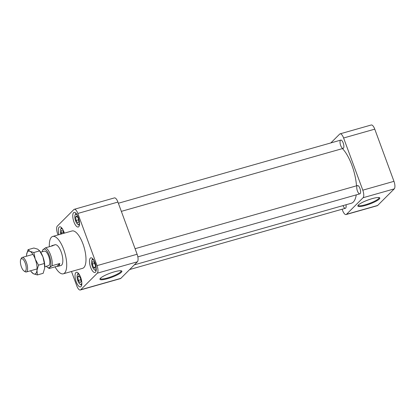 <?xml version="1.0" encoding="UTF-8"?>
<svg xmlns="http://www.w3.org/2000/svg" width="415" height="415" viewBox="0 0 415 415"><rect width="100%" height="100%" fill="white"/><g stroke="black" fill="none" stroke-linecap="round" stroke-linejoin="round"><path stroke-width="0.62" d="M61.503 233.956L61.166 233.038L61.456 230.392L63.064 231.139L63.858 233.287M62.997 229.801A5.317 1.966 -105.8 0 0 60.927 228.95A5.317 1.966 -105.8 0 0 60.642 229.376A5.317 1.966 -105.8 0 0 60.777 234.159M60.642 229.376L61.181 228.209A6.386 2.36 74.2 0 1 61.529 227.69M63.521 232.374L61.166 233.038M76.666 215.961L78.285 218.321L78.866 221.942L77.761 223.047L76.106 220.49L75.556 217.066L76.666 215.961M77.449 215.364A5.317 1.966 -105.8 0 0 75.374 214.514A5.317 1.966 -105.8 0 0 75.094 214.939A5.317 1.966 -105.8 0 0 75.291 219.955A5.317 1.966 -105.8 0 0 77.761 224.328A5.317 1.966 -105.8 0 0 78.985 224.323A5.317 1.966 -105.8 0 0 79.54 222.731M79.4 225.298A6.386 2.36 74.2 0 1 78.829 225.039L77.761 224.328M75.094 214.939L75.629 213.772A6.386 2.36 74.2 0 1 75.981 213.253M78.523 219.805L76.106 220.49M77.117 216.62L75.556 217.066M95.466 265.683L95.175 268.334L93.567 267.582L92.286 264.101L92.659 261.492L94.184 262.202L95.466 265.683M94.169 260.812A5.317 1.966 -105.8 0 0 92.099 259.961A5.317 1.966 -105.8 0 0 91.819 260.387A5.317 1.966 -105.8 0 0 92.343 266.425A5.317 1.966 -105.8 0 0 94.485 269.776A5.317 1.966 -105.8 0 0 96.259 268.178M91.819 260.387L92.353 259.219A6.386 2.36 74.2 0 1 92.701 258.701M96.119 270.746A6.386 2.36 74.2 0 1 95.554 270.487L94.485 269.776M95.315 267.089L93.567 267.582M94.641 263.437L92.286 264.101M79.965 282.765L78.347 280.405L77.766 276.784L78.871 275.679L80.526 278.232L81.075 281.661L79.965 282.765M79.716 275.249A5.317 1.966 -105.8 0 0 77.647 274.398A5.317 1.966 -105.8 0 0 77.366 274.823A5.317 1.966 -105.8 0 0 77.558 279.84A5.317 1.966 -105.8 0 0 80.033 284.213A5.317 1.966 -105.8 0 0 81.807 282.615M77.366 274.823L77.901 273.656A6.386 2.36 74.2 0 1 78.238 273.148A6.386 2.36 74.2 0 1 78.248 273.137M81.672 285.183A6.386 2.36 74.2 0 1 81.101 284.923L80.033 284.213M80.764 279.72L78.347 280.405M79.306 276.349L77.766 276.784M117.922 202.069L77.818 213.455A6.215 2.298 -105.8 0 0 74.295 209.295L114.405 197.908A6.215 2.298 74.2 0 1 117.922 202.069L137.121 254.25A6.215 2.298 74.2 0 1 137.407 261.792L120.817 278.372A6.215 2.298 74.2 0 1 120.407 278.621L80.297 290.007A6.215 2.298 -105.8 0 0 80.707 289.758L120.817 278.372M58.946 234.677A7.595 2.806 74.2 0 1 59.138 227.145A7.595 2.806 74.2 0 1 59.636 226.839A7.595 2.806 74.2 0 1 63.936 231.923A7.595 2.806 74.2 0 1 64.346 233.147M78.736 226.709A7.595 2.806 74.2 0 1 78.238 227.015A7.595 2.806 74.2 0 1 73.688 221.211A7.595 2.806 74.2 0 1 73.585 212.708A7.595 2.806 74.2 0 1 74.088 212.402A7.595 2.806 74.2 0 1 78.637 218.207A7.595 2.806 74.2 0 1 78.736 226.709M90.657 267.379A7.595 2.806 74.2 0 1 90.309 258.156A7.595 2.806 74.2 0 1 90.812 257.85A7.595 2.806 74.2 0 1 95.585 264.391A7.595 2.806 74.2 0 1 94.957 272.463A7.595 2.806 74.2 0 1 90.657 267.379M75.857 272.593A7.595 2.806 74.2 0 1 76.36 272.287A7.595 2.806 74.2 0 1 80.909 278.092A7.595 2.806 74.2 0 1 81.008 286.594A7.595 2.806 74.2 0 1 80.505 286.9A7.595 2.806 74.2 0 1 75.955 281.095A7.595 2.806 74.2 0 1 75.857 272.593M80.297 290.007A6.215 2.298 -105.8 0 1 76.78 285.847L71.494 271.483M58.048 234.937L57.581 233.666A6.215 2.298 -105.8 0 1 57.296 226.123L73.886 209.544A6.215 2.298 -105.8 0 1 74.295 209.295M137.407 261.792L97.302 273.179L80.707 289.758M97.302 273.179A6.215 2.298 -105.8 0 0 97.017 265.636L137.121 254.25M77.818 213.455L97.017 265.636M63.319 273.801L82.601 268.329A19.417 7.174 -105.8 0 0 84.198 247.693A19.417 7.174 -105.8 0 0 71.997 230.973L52.715 236.446A19.417 7.174 74.2 0 1 64.916 253.166A19.417 7.174 74.2 0 1 63.319 273.801A19.417 7.174 74.2 0 1 55.055 266.835M49.344 246.718A19.417 7.174 74.2 0 1 51.429 237.23A19.417 7.174 74.2 0 1 52.715 236.446M114.338 271.825A11.693 2.189 -20.2 0 1 121.538 270.896A11.693 2.189 -20.2 0 1 111.666 277.308A11.693 2.189 -20.2 0 1 99.994 278.823A11.693 2.189 -20.2 0 1 114.338 271.825M54.355 245.182A10.785 3.984 74.2 0 1 55.071 244.751A10.785 3.984 74.2 0 1 61.851 254.037A10.785 3.984 74.2 0 1 60.958 265.501L58.059 266.326A10.785 3.984 74.2 0 1 57.031 266.274L49.323 268.464A10.785 3.984 74.2 0 1 48.586 268.09L47.507 267.369A9.706 3.59 74.2 0 1 46.34 266.29M100.259 278.429A11.112 2.08 159.8 0 0 100.28 278.532A11.112 2.08 159.8 0 0 109.373 277.381A11.112 2.08 159.8 0 0 120.641 271.892A11.112 2.08 159.8 0 0 121.133 270.86A11.112 2.08 159.8 0 0 121.076 270.767M342.442 148.601A30.202 11.158 74.2 0 1 356.49 185.837M356.252 194.874A30.202 11.158 74.2 0 1 351.334 203.246L134.351 264.848M358.181 205.207A11.112 2.08 159.8 0 0 358.202 205.311A11.112 2.08 159.8 0 0 365.376 204.745A11.112 2.08 159.8 0 0 378.563 198.671A11.112 2.08 159.8 0 0 379.056 197.639A11.112 2.08 159.8 0 0 378.999 197.545M365.402 205.451A11.693 2.189 -20.2 0 1 357.912 205.601A11.693 2.189 -20.2 0 1 368.074 199.973A11.693 2.189 -20.2 0 1 379.46 197.67A11.693 2.189 -20.2 0 1 376.389 201.052A11.693 2.189 -20.2 0 1 365.402 205.451M377.655 205.456A6.215 2.298 74.2 0 1 377.245 205.705L346.084 214.55A6.215 2.298 -105.8 0 0 346.499 214.301L377.655 205.456L394.25 188.877L363.089 197.727A6.215 2.298 -105.8 0 0 362.803 190.179L393.965 181.334A6.215 2.298 74.2 0 1 394.25 188.877M342.136 209.217L342.567 210.395A6.215 2.298 -105.8 0 0 346.084 214.55M374.766 129.153L343.604 137.998A6.215 2.298 -105.8 0 0 340.087 133.843L371.249 124.993A6.215 2.298 74.2 0 1 374.766 129.153L393.965 181.334M343.604 137.998L362.803 190.179M340.087 133.843A6.215 2.298 -105.8 0 0 339.678 134.092L330.833 142.926M363.089 197.727L346.499 214.301M340.487 140.275A4.316 1.593 74.2 0 1 340.772 140.104A4.316 1.593 74.2 0 1 343.361 143.398A4.316 1.593 74.2 0 1 343.413 148.233A4.316 1.593 74.2 0 1 343.132 148.404A4.316 1.593 74.2 0 1 340.544 145.105A4.316 1.593 74.2 0 1 340.487 140.275M346.001 204.761A4.316 1.593 74.2 0 1 345.399 208.288A4.316 1.593 74.2 0 1 343.034 205.601M357.211 185.723A4.316 1.593 74.2 0 1 357.497 185.552A4.316 1.593 74.2 0 1 360.204 189.266A4.316 1.593 74.2 0 1 359.852 193.852A4.316 1.593 74.2 0 1 357.268 190.552A4.316 1.593 74.2 0 1 357.211 185.723M51.32 246.157A10.785 3.984 74.2 0 1 52.171 245.571A10.785 3.984 74.2 0 1 53.203 245.623L45.494 247.812L42.714 250.079M42.216 251.765A9.706 3.59 74.2 0 1 42.641 250.229A9.706 3.59 74.2 0 1 43.155 249.462A9.706 3.59 74.2 0 1 49.292 255.567A9.706 3.59 74.2 0 1 49.738 267.359L52.083 265.709L59.786 263.52L57.031 266.274M45.494 247.812A10.785 3.984 74.2 0 1 50.573 254.976A10.785 3.984 74.2 0 1 52.083 265.709M40.665 252.201L44.384 251.148A7.548 2.791 74.2 0 1 49.131 257.648A7.548 2.791 74.2 0 1 48.508 265.673L44.789 266.726M49.323 268.464L49.738 267.359A9.706 3.59 74.2 0 1 47.507 267.369M20.75 259.484L21.264 258.358A7.548 2.791 74.2 0 1 21.663 257.757A7.548 2.791 74.2 0 1 22.161 257.456A7.548 2.791 74.2 0 1 26.908 263.956A7.548 2.791 74.2 0 1 26.285 271.981A7.548 2.791 74.2 0 1 25.05 271.685L24.018 271A6.521 2.412 74.2 0 1 20.989 265.636A6.521 2.412 74.2 0 1 20.75 259.484A6.521 2.412 74.2 0 1 21.092 258.965A6.521 2.412 74.2 0 1 25.797 264.967A6.521 2.412 74.2 0 1 24.018 271M59.786 263.52A10.785 3.984 74.2 0 1 58.059 266.326M26.441 256.242A11.874 4.389 74.2 0 1 26.498 255.126A11.874 4.389 74.2 0 1 26.529 254.841L28.054 249.669L33.874 248.02L37.724 249.171L40.027 251.282A11.874 4.389 74.2 0 1 42.953 256.911A11.874 4.389 74.2 0 1 44.727 267.846A11.874 4.389 74.2 0 1 44.727 267.851L43.176 273.298L37.355 274.948L33.506 273.796A11.874 4.389 74.2 0 1 31.203 271.685A11.874 4.389 74.2 0 1 30.56 270.767M39.446 250.51L42.953 256.911L44.327 263.499L44.727 267.846M26.498 255.126L26.529 254.841A11.874 4.389 74.2 0 1 30.01 251.36A11.874 4.389 74.2 0 1 35.239 259.1A11.874 4.389 74.2 0 1 36.987 270.321A11.874 4.389 74.2 0 1 33.506 273.796L31.203 271.685M28.054 249.669L30.01 251.36L33.859 252.512L35.239 259.1L38.512 265.154L36.987 270.321L37.355 274.948M33.859 252.512L39.679 250.862M38.512 265.154L44.327 263.499M345.399 208.288L129.662 269.532M32.951 254.39L22.161 257.456M37.075 268.92L26.285 271.981M55.071 244.751L52.171 245.571M340.772 140.104L118.358 203.246M343.132 148.404L121.346 211.365M357.497 185.552L135.077 248.694M359.852 193.852L137.847 256.875"/></g></svg>
